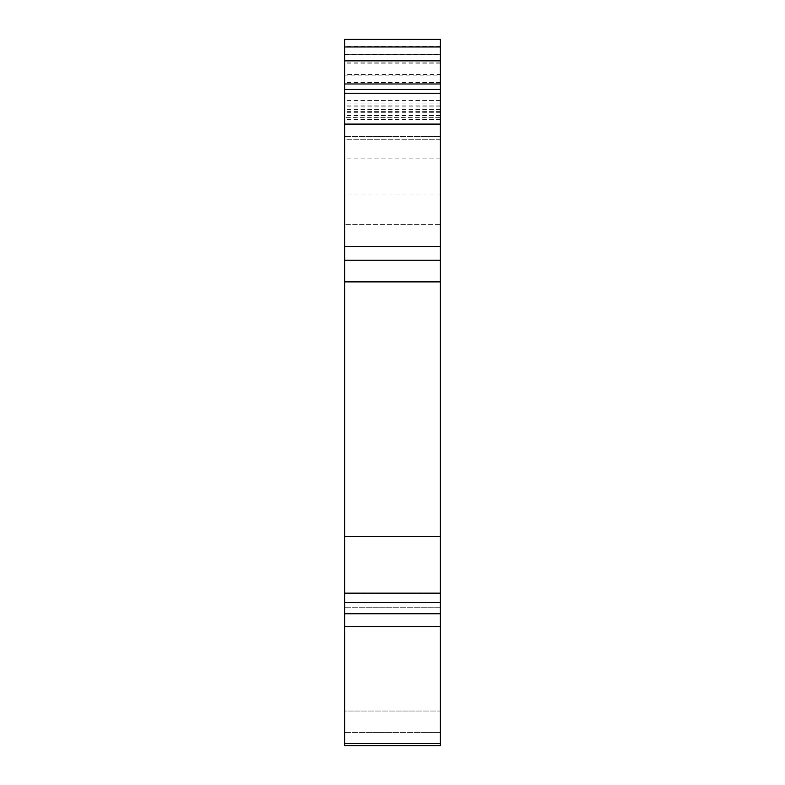 <?xml version="1.0" encoding="UTF-8"?>
<svg xmlns="http://www.w3.org/2000/svg" width="785" height="785" viewBox="0 0 785 785"><rect width="100%" height="100%" fill="white"/><g stroke="black" fill="none" stroke-linecap="round" stroke-linejoin="round"><path stroke-width="0.59" stroke-dasharray="3.92 2.94" d="M440.316 246.578L344.684 246.578L344.684 194.032L440.316 194.032L440.316 224.363L344.684 224.363L440.316 224.363L440.316 281.884L344.684 281.884L344.684 536.41L440.316 536.41L440.316 593.558L344.684 593.136L440.316 593.254L344.684 593.558L344.684 745.75L344.684 732.366L344.684 745.75L440.316 745.75L440.316 732.366L440.316 745.75L344.684 745.75L440.316 745.75L440.316 626.558L344.684 626.558M344.684 246.578L344.684 281.884M344.684 536.41L344.684 593.558M440.316 593.558L440.316 602.625L344.684 602.625M440.316 602.625L440.316 626.558M440.316 93.238L344.684 93.238L344.684 139.269L440.316 139.269L440.316 93.238L440.316 139.269L344.684 139.269L344.684 93.238M440.316 111.656L344.684 111.656M440.316 112.284L344.684 112.284M440.316 119.467L344.684 119.467M440.316 136.433L344.684 136.433L440.316 136.433M440.316 83.985L440.316 39.25L440.316 83.985L344.684 83.985L344.684 39.25L344.684 83.985M440.316 60.847L344.684 60.847M440.316 39.25L344.684 39.25L440.316 39.25L344.684 39.25L344.684 54.136L440.316 54.136L440.316 39.25L344.684 39.25M440.316 117.721L440.316 139.269L344.684 139.269L344.684 89.382L344.684 139.269L440.316 139.269L440.316 89.382L440.316 117.721L344.684 117.721M440.316 115.503L344.684 115.503M440.316 194.032L440.316 54.136M440.316 62.123L344.684 62.123L344.684 75.124L344.684 54.136M440.316 75.124L440.316 74.585L344.684 74.585L344.684 75.124L440.316 75.124M440.316 63.173L344.684 63.173L344.684 54.675L440.316 54.675L344.684 54.675L344.684 62.123M344.684 194.032L344.684 63.173M440.316 711.043L440.316 607.747L440.316 711.043L344.684 711.043L344.684 732.366L344.684 607.747L344.684 711.043L440.316 711.043M440.316 281.884L440.316 536.41M440.316 607.747L344.684 607.747L440.316 607.747M440.316 260.198L344.684 260.198M440.316 613.772L344.684 613.772M440.316 743.493L344.684 743.493M440.316 100.598L344.684 100.598M440.316 106.907L344.684 106.907M440.316 117.819L344.684 117.819M440.316 39.525L344.684 39.525M440.316 105.072L344.684 105.072M440.316 103.924L344.684 103.924M440.316 46.138L344.684 46.138M440.316 109.606L344.684 109.606M440.316 158.894L344.684 158.894M440.316 732.366L344.684 732.366L440.316 732.366M440.316 82.572L344.684 82.572"/><path stroke-width="1.18" d="M440.316 745.75L440.316 743.493L344.684 743.493L344.684 745.75L440.316 745.75M440.316 743.493L440.316 602.625L344.684 602.625L344.684 743.493M440.316 602.625L440.316 536.41L344.684 536.41L344.684 93.238L440.316 93.238L440.316 246.578L344.684 246.578M344.684 602.625L344.684 536.41M344.684 281.884L440.316 281.884L440.316 246.578M440.316 39.25L344.684 39.25L440.316 39.25L440.316 89.382L344.684 89.382L344.684 93.238M440.316 89.382L440.316 93.238M440.316 60.847L344.684 60.847L344.684 83.985L440.316 83.985L344.684 83.985L344.684 89.382M344.684 39.25L344.684 60.847M440.316 536.41L440.316 281.884M440.316 613.772L344.684 613.772M440.316 626.558L344.684 626.558M440.316 260.198L344.684 260.198M440.316 124.089L344.684 124.089M440.316 46.963L344.684 46.963M440.316 83.985L344.684 83.985M440.316 593.136L344.684 593.136"/></g></svg>
